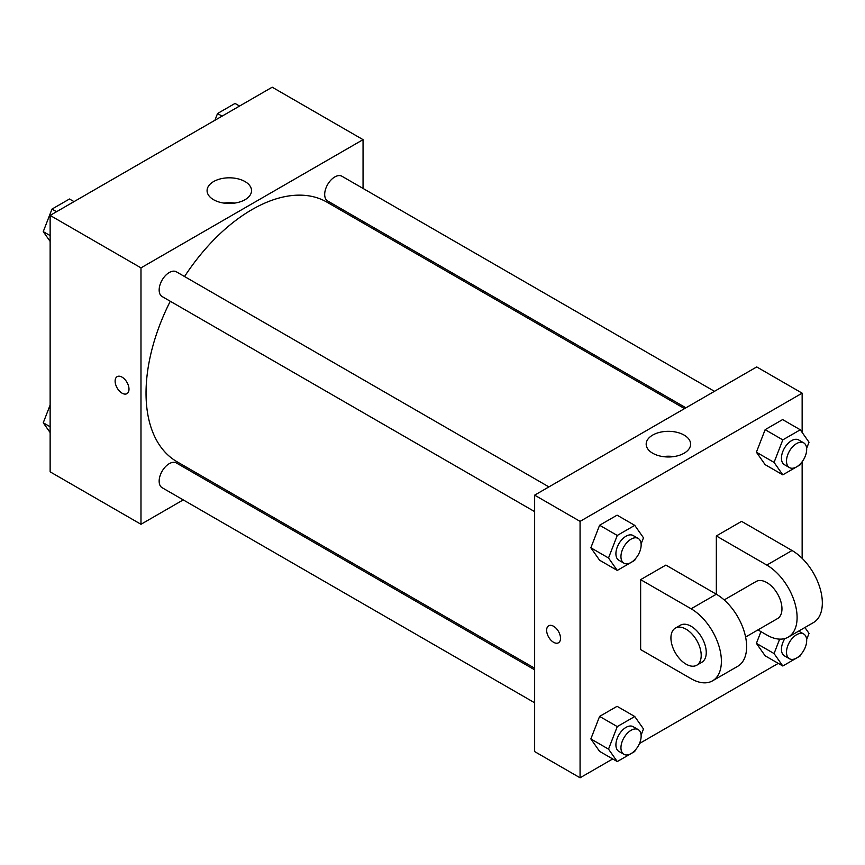 <?xml version="1.0" encoding="UTF-8"?>
<svg xmlns="http://www.w3.org/2000/svg" width="865" height="865" viewBox="0 0 865 865"><rect width="100%" height="100%" fill="white"/><g stroke="black" fill="none" stroke-linecap="round" stroke-linejoin="round"><path stroke-width="1.3" d="M183.229 499.894L140.984 524.287L50.138 471.836L50.138 215.417L272.205 87.203L363.051 139.654L363.051 188.44M213.158 482.616L211.784 483.416M170.275 301.258A149.894 86.543 120 0 0 146.034 393.164A149.894 86.543 120 0 0 177.076 461.78L534.646 668.223M684.539 408.604L326.959 202.161A149.894 86.543 120 0 0 184.548 276.53M363.051 221.408L363.051 222.997M140.984 524.287L140.984 267.869L363.051 139.654M714.468 391.326L341.924 176.244A14.272 8.239 120 0 0 330.927 180.071A14.272 8.239 120 0 0 324.689 194.43A14.272 8.239 120 0 0 327.651 200.972L685.913 407.815M534.646 669.813L176.384 462.97A14.272 8.239 120 0 0 165.377 466.797A14.272 8.239 120 0 0 159.149 481.167A14.272 8.239 120 0 0 162.112 487.698L534.646 702.78M534.646 511.626L162.112 296.544A14.272 8.239 -60 0 1 162.112 280.065A14.272 8.239 -60 0 1 176.384 271.815L548.929 486.909M140.984 267.869L50.138 215.417M213.59 199.718A22.22 12.834 180 0 1 207.081 190.646A22.22 12.834 180 0 1 229.301 177.812A22.22 12.834 180 0 1 251.531 190.646A22.22 12.834 180 0 1 237.81 202.496A22.22 12.834 180 0 1 213.59 199.718M128.993 389.153A9.818 5.666 60 0 1 126.96 393.651A9.818 5.666 60 0 1 117.153 387.985A9.818 5.666 60 0 1 117.153 376.653A9.818 5.666 60 0 1 124.711 379.281A9.818 5.666 60 0 1 128.993 389.153M126.971 393.651A9.818 5.666 60 0 1 117.153 387.985A9.818 5.666 60 0 1 117.153 376.653M223.916 203.091A22.22 12.834 180 0 1 234.685 203.091M612.723 758.951L580.069 777.797L534.646 751.577L534.646 495.148L756.724 366.933L802.147 393.164L802.147 432.424M50.138 241.422L43.25 231.625L51.986 209.092L69.47 199.004L74.022 201.621M50.138 235.604L43.25 231.625M56.539 211.72L51.986 209.092M214.909 120.278L217.537 113.52L235.021 103.432L239.562 106.049M222.078 116.148L217.537 113.52M50.138 432.576L43.25 422.78L50.138 405.036M50.138 426.759L43.25 422.78M635.278 558.941L634.748 560.325L617.264 570.424L608.517 557.979L617.264 535.457L634.748 525.358L643.484 537.792L641.106 543.944M638.186 538.441L633.137 535.521A14.272 8.239 120 0 0 622.14 539.349A14.272 8.239 120 0 0 615.912 553.719A14.272 8.239 120 0 0 618.864 560.25L623.914 563.169A14.272 8.239 120 0 0 638.186 554.919A14.272 8.239 120 0 0 638.186 538.441A14.272 8.239 120 0 0 627.19 542.269A14.272 8.239 120 0 0 620.951 556.627A14.272 8.239 120 0 0 623.914 563.169M617.264 570.424L599.596 560.217L590.849 547.783L599.596 525.25L617.08 515.162L634.748 525.358M608.517 557.979L590.849 547.783L599.596 525.25L617.08 515.162M617.264 535.457L599.596 525.25M800.828 463.37L800.287 464.754L782.803 474.842L774.067 462.407L782.803 439.874L800.287 429.786L809.024 442.22L806.645 448.362M803.726 442.869L798.687 439.95A14.272 8.239 120 0 0 787.68 443.777A14.272 8.239 120 0 0 781.452 458.136A14.272 8.239 120 0 0 784.404 464.678L789.453 467.587A14.272 8.239 120 0 0 803.726 459.347A14.272 8.239 120 0 0 803.726 442.869A14.272 8.239 120 0 0 792.729 446.686A14.272 8.239 120 0 0 786.501 461.056A14.272 8.239 120 0 0 789.453 467.587M782.803 474.842L765.136 464.646L756.399 452.211L765.136 429.678L782.62 419.579L800.287 429.786M774.067 462.407L756.399 452.211L765.136 429.678L782.62 419.579M782.803 439.874L765.136 429.678M635.278 750.096L634.748 751.48L617.264 761.568L608.517 749.133L617.264 726.6L634.748 716.512L643.484 728.946L641.106 735.088M638.186 729.595L633.137 726.676A14.272 8.239 120 0 0 622.14 730.503A14.272 8.239 120 0 0 615.912 744.873A14.272 8.239 120 0 0 618.864 751.404L623.914 754.323A14.272 8.239 120 0 0 638.186 746.073A14.272 8.239 120 0 0 638.186 729.595A14.272 8.239 120 0 0 627.19 733.423A14.272 8.239 120 0 0 620.951 747.782A14.272 8.239 120 0 0 623.914 754.323M617.264 761.568L599.596 751.371L590.849 738.937L599.596 716.404L617.08 706.316L634.748 716.512M608.517 749.133L590.849 738.937L599.596 716.404L617.08 706.316M617.264 726.6L599.596 716.404M804.904 627.503L809.024 633.375L806.645 639.516M800.828 654.524L800.287 655.908L782.803 665.996L774.067 653.562L779.657 639.127M784.89 638.532A14.272 8.239 120 0 0 781.452 649.291A14.272 8.239 120 0 0 784.404 655.832L789.453 658.741A14.272 8.239 120 0 0 803.726 650.502A14.272 8.239 120 0 0 803.726 634.013A14.272 8.239 120 0 0 792.729 637.84A14.272 8.239 120 0 0 786.501 652.21A14.272 8.239 120 0 0 789.453 658.741M798.687 631.104A14.272 8.239 120 0 0 798.676 631.104L803.726 634.013M782.803 665.996L765.136 655.8L756.399 643.365L760.951 631.634L756.399 643.365L774.067 653.562M553.578 642.295A9.818 5.666 -120 0 0 558.487 642.782A9.818 5.666 60 0 1 553.578 642.295A9.818 5.666 60 0 1 547.167 633.645A9.818 5.666 60 0 1 548.669 625.784A9.818 5.666 -120 0 0 547.167 633.645A9.818 5.666 -120 0 0 553.578 642.295M548.669 625.784A9.818 5.666 60 0 1 558.487 631.45A9.818 5.666 60 0 1 558.487 642.782M580.069 777.797L580.069 521.368L534.646 495.148L756.724 366.933M534.646 751.577L534.646 495.148M684.107 435.084A22.22 12.834 180 0 1 690.616 444.156A22.22 12.834 180 0 1 668.396 456.98A22.22 12.834 180 0 1 646.177 444.156A22.22 12.834 180 0 1 659.898 432.295A22.22 12.834 180 0 1 684.107 435.084M580.069 521.368L802.147 393.164M673.781 456.601A22.22 12.834 0 0 0 663.012 456.601M802.147 461.759L802.147 558.336M778.262 663.379L639.484 743.5M765.136 655.8L756.399 643.365M765.136 464.646L756.399 452.211M599.596 560.217L590.849 547.783M599.596 751.371L590.849 738.937M640.641 579.647L691.113 608.787A42.828 24.728 60 0 1 719.085 646.523A42.828 24.728 60 0 1 712.522 680.841A42.828 24.728 60 0 1 691.113 678.722L640.641 649.583L640.641 579.647L665.877 565.083L716.339 594.223L716.339 535.943L741.575 521.368L792.048 550.508A42.828 24.728 60 0 1 820.031 588.254A42.828 24.728 60 0 1 813.468 622.562L788.231 637.137A42.828 24.728 60 0 1 766.812 635.018L757.945 629.893M712.522 680.841L737.759 666.277A42.828 24.728 -120 0 0 744.322 631.958A42.828 24.728 -120 0 0 716.339 594.223L691.113 608.787M724.178 599.932L756.107 581.507A21.409 12.359 60 0 1 772.607 587.238A21.409 12.359 60 0 1 781.96 608.787A21.409 12.359 60 0 1 777.516 618.594L745.598 637.029M792.048 550.508L766.812 565.083L716.339 535.943M766.812 565.083A42.828 24.728 60 0 1 794.794 602.818A42.828 24.728 60 0 1 788.231 637.137M675.36 628.131L680.398 625.211A21.409 12.359 60 0 1 696.898 630.953A21.409 12.359 60 0 1 706.251 652.502A21.409 12.359 60 0 1 701.818 662.298L696.768 665.217A21.409 12.359 60 0 1 675.36 652.848A21.409 12.359 60 0 1 675.36 628.131A21.409 12.359 60 0 1 691.859 633.861A21.409 12.359 60 0 1 701.201 655.41A21.409 12.359 60 0 1 696.768 665.217"/></g></svg>
